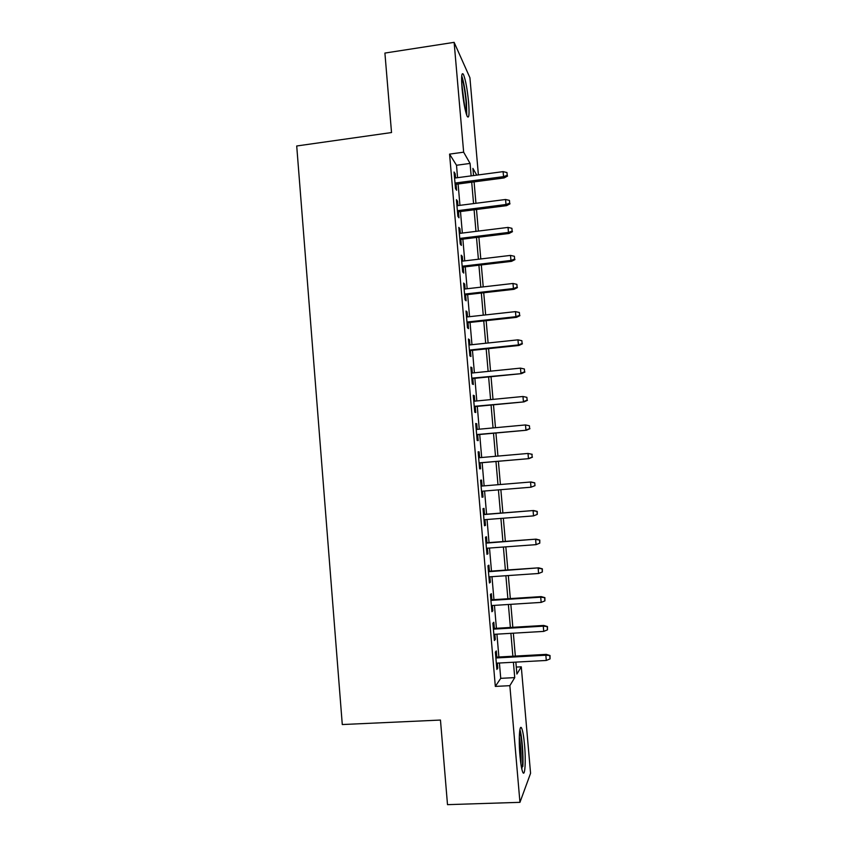 <?xml version="1.0" encoding="UTF-8"?>
<svg xmlns="http://www.w3.org/2000/svg" width="847" height="847" viewBox="0 0 847 847"><rect width="100%" height="100%" fill="white"/><g stroke="black" fill="none" stroke-linecap="round" stroke-linejoin="round"><path stroke-width="1.27" d="M519.952 755.662C518.438 739.05 519.582 722.914 521.741 728.431C522.864 731.194 523.785 736.668 524.537 744.862C526.019 760.892 524.992 777.684 522.737 772.115C521.625 769.383 520.704 763.899 519.952 755.662M462.049 88.564C461.17 76.516 461.626 71.783 463.436 74.388C465.564 79.724 467.29 88.988 468.592 102.212C469.503 114.229 469.037 118.951 467.205 116.41C465.109 111.222 463.394 101.947 462.049 88.564M516.289 667.076L521.286 666.811L530.571 773.3L519.952 802.331L447.502 804.65L440.461 720.056L342.283 724.545L296.715 145.98L391.526 132.545L384.909 53.065L454.13 42.35L469.916 77.733L478.396 174.916M496.818 657.113L496.289 650.93L495.379 652.074L496.871 669.416L497.771 668.156L497.337 663.127M494.352 628.41L493.822 622.27L492.89 623.233L494.383 640.533L495.294 639.453L494.849 634.276M491.885 599.782L491.355 593.683L490.413 594.478L491.906 611.725L492.838 610.825L492.372 605.51M489.428 571.238L488.899 565.171L487.946 565.785L489.428 582.99L490.371 582.27L489.905 576.807M486.972 542.758L486.453 536.744L485.49 537.178L486.961 554.33L487.925 553.79L487.438 548.189M484.526 514.362L484.008 508.38L483.034 508.645L484.505 525.754L485.479 525.384L484.982 519.645M482.091 486.04L481.572 480.101L480.577 480.185L482.049 497.253L483.034 497.062L482.525 491.186M479.646 457.687L479.148 451.885L478.142 451.8L479.603 468.825L480.598 468.804L480.09 462.864M477.21 429.387L476.723 423.754L475.696 423.489L477.157 440.472L478.174 440.62L477.666 434.68M474.775 401.15L474.309 395.687L473.272 395.253L474.733 412.193L475.76 412.521L475.241 406.56M472.351 372.998L471.895 367.693L470.847 367.09L472.298 383.987L473.346 384.485L472.827 378.514M469.937 344.909L469.492 339.785L468.433 339.012L469.884 355.856L470.932 356.523L470.424 350.542M467.523 316.905L467.089 311.94L466.019 310.997L467.459 327.789L468.529 328.636L468.02 322.654M465.119 288.965L464.707 284.158L463.616 283.057L465.056 299.806L466.136 300.823L465.617 294.82M462.716 261.109L462.314 256.461L461.213 255.191L462.653 271.898L463.743 273.073L463.235 267.07M460.323 233.317L459.942 228.838L458.82 227.388L460.26 244.063L461.361 245.408L460.842 239.394M457.931 205.599L457.56 201.279L456.438 199.67L457.867 216.292L458.989 217.806L458.471 211.782M457.571 177.69L456.501 165.26L449.577 154.112L495.326 686.409L500.736 678.341L499.412 663.01M498.894 656.997L496.924 634.159M496.416 628.283L494.447 605.372M493.949 599.655L491.969 576.669M491.482 571.09L489.502 548.041M489.026 542.609L487.036 519.486M486.58 514.203L484.579 491.016M484.135 485.871L482.144 462.684M481.689 457.507L479.709 434.49M479.254 429.196L477.285 406.359M476.819 400.959L474.871 378.313M474.394 372.786L472.457 350.33M471.97 344.697L470.043 322.432M469.556 316.683L467.65 294.597M467.142 288.732L465.257 266.837M464.738 260.865L462.864 239.14M462.346 233.063L460.482 211.528M459.953 205.345L458.111 183.979M455.559 177.955L455.199 173.794L454.056 172.015L455.485 188.606L456.618 190.279L456.099 184.244M519.952 802.331L509.852 685.678L514.732 677.621L513.398 662.248M495.326 686.409L509.852 685.678M449.577 154.112L463.648 152.185L454.13 42.35M471.154 175.88L470.074 163.429L463.648 152.185M512.88 656.224L510.889 633.334M510.381 627.447L508.38 604.483M507.882 598.755L505.881 575.716M505.394 570.126L503.393 547.035M502.917 541.582L500.905 518.417M500.45 513.113L498.428 489.873M497.983 484.717L495.961 461.488M495.516 456.3L493.505 433.23M493.049 427.926L491.059 405.046M490.593 399.625L488.613 376.936M488.137 371.399L486.178 348.89M485.691 343.247L483.753 320.928M483.256 315.169L481.329 293.041M480.821 287.165L478.915 265.217M478.396 259.235L476.501 237.467M475.972 231.379L474.098 209.791M473.558 203.598L471.705 182.19M515.855 662.121L516.892 674.053L521.286 666.811M476.766 175.138L472.912 168.394L473.537 175.562M474.087 181.872L475.95 203.291M476.49 209.484L478.364 231.083M478.894 237.171L480.789 258.949M481.308 264.931L483.224 286.889M483.732 292.766L485.659 314.904M486.157 320.664L488.105 342.993M488.592 348.636L490.551 371.155M491.027 376.693L493.007 399.392M493.483 404.813L495.474 427.703M495.929 433.008L497.941 456.088M498.385 461.276L500.408 484.516M500.863 489.682L502.885 512.922M503.34 518.226L505.363 541.402M505.828 546.855L507.84 569.957M508.327 575.558L510.328 598.596M510.836 604.335L512.827 627.299M513.346 633.185L515.336 656.086M456.501 165.26L470.074 163.429M500.736 678.341L514.732 677.621M454.225 173.921L455.199 173.794M456.586 201.406L457.56 201.279M458.958 228.955L459.942 228.838M461.329 256.577L462.314 256.461M463.722 284.274L464.707 284.158M466.104 312.045L467.089 311.94M468.507 339.88L469.492 339.785M470.911 367.799L471.895 367.693M473.314 395.782L474.309 395.687M475.728 423.839L476.723 423.754M478.153 451.97L479.148 451.885M482.038 497.136L483.034 497.062M484.473 525.468L485.479 525.384M486.919 553.864L487.925 553.79M489.375 582.334L490.371 582.27M491.832 610.888L492.838 610.825M494.299 639.506L495.294 639.453M496.766 668.209L497.771 668.156M455.114 184.381L504.156 177.912L503.542 176.642L455.008 183.058M507.226 175.329L506.972 172.555L507.226 175.329L503.542 176.642L503.097 171.634L454.574 178.082M504.156 177.912L507.554 176.038M506.972 172.555L503.097 171.634M461.615 77.68C463.457 82.381 464.939 90.364 466.051 101.629L466.178 113.625M464.897 108.384L461.689 83.175M466.75 115.351L466.464 102.476C465.321 90.671 463.743 81.788 461.731 75.828M519.624 731.49C521.498 735.26 523.192 754.677 522.483 764.418L521.826 769.118M520.884 763.899L520.916 763.422C521.286 754.275 520.746 745.371 519.296 736.689M522.843 766.493C523.584 755.958 521.943 735.387 519.899 729.627M457.486 211.909L506.601 205.652L506.008 204.508L457.391 210.712M509.693 203.185L509.439 200.39L509.693 203.185L506.008 204.508L505.564 199.49L456.957 205.726M506.601 205.652L510.01 203.82M509.439 200.39L505.564 199.49M459.868 239.51L509.068 233.465L508.475 232.438L459.773 238.43M512.16 231.104L511.916 228.309L512.16 231.104L508.475 232.438L508.031 227.409L459.339 233.433M509.068 233.465L512.477 231.676M511.916 228.309L508.031 227.409M462.25 267.186L511.535 261.352L510.953 260.453L462.166 266.233M514.637 259.097L514.394 256.292L514.637 259.097L510.953 260.453L510.508 255.402L461.731 261.225M511.535 261.352L514.955 259.606M514.394 256.292L510.508 255.402M464.632 294.936L514.002 289.314L513.43 288.531L464.569 294.1M517.125 287.165L516.882 284.359L517.125 287.165L513.43 288.531L512.986 283.47L464.135 289.081M514.002 289.314L517.432 287.599M516.882 284.359L512.986 283.47M467.025 322.76L516.479 317.35L515.918 316.693L466.972 322.051M519.624 315.306L519.37 312.49L519.624 315.306L515.918 316.693L515.474 311.622L466.538 317.011M516.479 317.35L519.92 315.677M519.37 312.49L515.474 311.622M469.429 350.647L518.967 345.46L518.417 344.92L469.376 350.065M522.123 343.522L521.868 340.695L522.123 343.522L518.417 344.92L517.962 339.838L468.942 345.015M518.967 345.46L522.419 343.829M521.868 340.695L517.962 339.838M471.843 378.62L521.456 373.633L471.8 378.154M524.621 371.812L524.378 368.985L524.621 371.812L520.916 373.231L520.471 368.127L471.366 373.093M521.456 373.633L524.918 372.045M524.378 368.985L520.471 368.127M474.256 406.655L523.954 401.891L474.225 406.327M527.141 400.186L526.887 397.338L527.141 400.186L523.425 401.605L522.97 396.491L473.791 401.245M523.954 401.891L527.427 400.345M526.887 397.338L522.97 396.491M476.67 434.765L526.463 430.223L476.649 434.564M529.65 428.624L529.407 425.776L529.65 428.624L525.945 430.064L525.489 424.94L476.215 429.471M526.463 430.223L529.936 428.72M529.407 425.776L525.489 424.94M479.095 462.949L528.973 458.629L479.095 462.875M532.181 457.136L531.927 454.288L532.181 457.136L528.464 458.598L528.009 453.452L478.65 457.772M531.927 454.288L528.009 453.452L532.202 454.31M528.973 458.629L532.456 457.158M534.976 485.68L534.732 482.832L534.976 485.68L530.995 487.205L481.53 491.26M531.037 481.975L481.096 486.114L531.037 481.975L534.732 482.832M534.711 485.733L530.995 487.205L530.54 482.049L534.457 482.875M536.998 511.535L537.252 514.404L537.263 511.419L533.07 510.72L533.525 515.887L483.986 519.73M483.542 514.595L533.557 510.519L483.531 514.436M537.263 511.419L533.557 510.519M533.525 515.887L537.252 514.404M539.539 540.27L539.793 543.149L539.804 540.09L535.611 539.465L536.066 544.653L486.443 548.263M485.998 543.128L536.087 539.137L485.977 542.832M539.804 540.09L536.087 539.137M536.066 544.653L539.793 543.149M542.091 569.089L542.345 571.969L542.345 568.824L538.152 568.295L538.618 573.483L488.899 576.881M488.454 571.725L538.628 567.829L488.423 571.302M542.345 568.824L538.628 567.829M538.618 573.483L542.345 571.969M544.653 597.971L544.907 600.872L544.896 597.643L540.714 597.188L541.169 602.397L491.376 605.573M490.932 600.396L540.714 597.188L541.169 596.606L490.879 599.845M544.896 597.643L541.169 596.606M541.169 602.397L544.907 600.872M547.215 626.939L547.48 629.84L547.458 626.547L543.276 626.166L543.732 631.396L493.843 634.339M493.399 629.152L543.276 626.166L543.721 625.446L493.346 628.474M547.458 626.547L543.721 625.446M543.732 631.396L547.48 629.84M549.788 655.991L550.052 658.902L550.021 655.514L545.839 655.218L546.304 660.459L496.331 663.18M495.887 657.981L545.839 655.218L546.273 654.371L495.813 657.166M550.021 655.514L546.273 654.371M546.304 660.459L550.052 658.902"/></g></svg>
